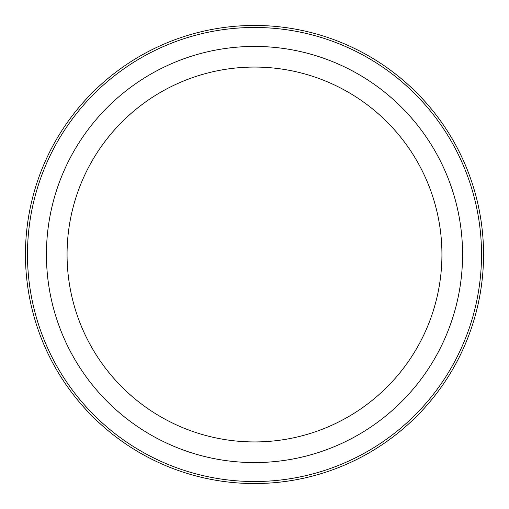 <?xml version="1.0" encoding="UTF-8"?>
<svg xmlns="http://www.w3.org/2000/svg" width="509" height="509" viewBox="0 0 509 509"><rect width="100%" height="100%" fill="white"/><g stroke="black" fill="none" stroke-linecap="round" stroke-linejoin="round"><path stroke-width="0.76" d="M483.55 254.5A229.05 229.05 0 0 1 254.5 483.55A229.05 229.05 0 0 1 25.45 254.5A229.05 229.05 0 0 1 254.5 25.45A229.05 229.05 0 0 1 483.55 254.5A229.05 229.05 0 0 1 254.5 483.55A229.05 229.05 0 0 1 25.45 254.5M462.573 254.5A208.073 208.073 0 0 1 254.5 462.573A208.073 208.073 0 0 1 46.427 254.5A208.073 208.073 0 0 1 254.5 46.427A208.073 208.073 0 0 1 462.573 254.5M67.067 254.5A187.433 187.433 0 0 1 254.5 67.067A187.433 187.433 0 0 1 441.933 254.5A187.433 187.433 0 0 1 254.5 441.933A187.433 187.433 0 0 1 67.067 254.5M481.527 254.5A227.027 227.027 0 0 1 254.5 481.527A227.027 227.027 0 0 1 27.473 254.5A227.027 227.027 0 0 1 254.5 27.473A227.027 227.027 0 0 1 481.527 254.5"/></g></svg>
